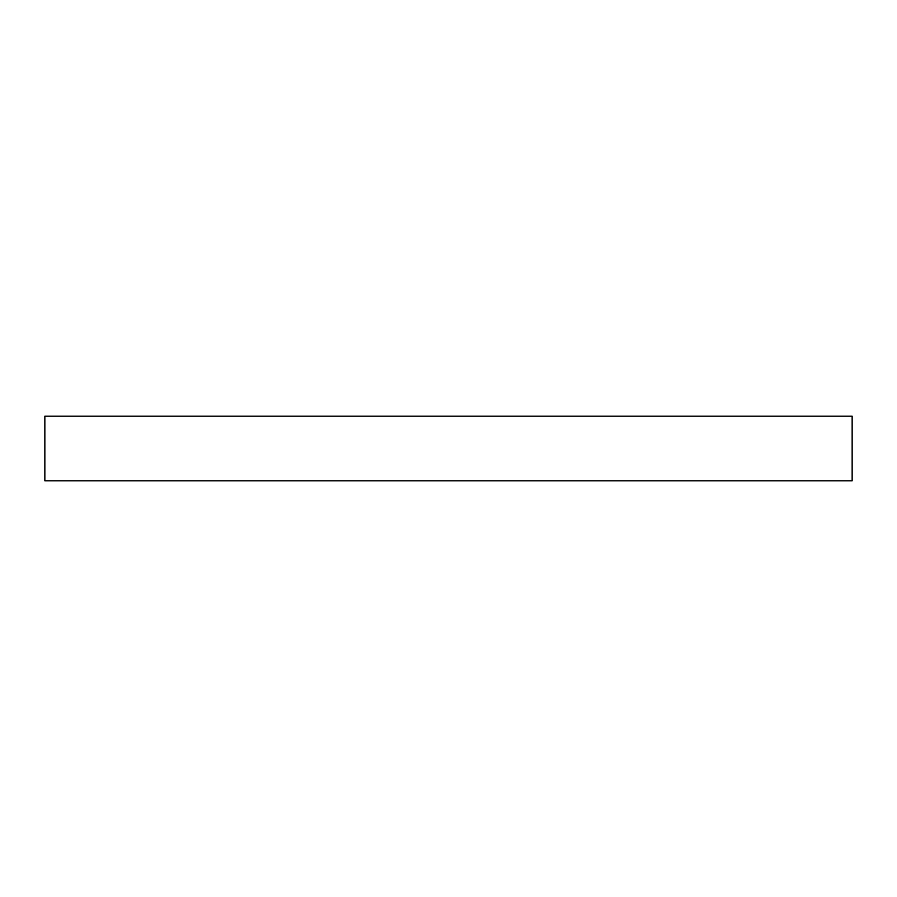 <?xml version="1.0" encoding="UTF-8"?>
<svg xmlns="http://www.w3.org/2000/svg" width="897" height="897" viewBox="0 0 897 897"><rect width="100%" height="100%" fill="white"/><g stroke="black" fill="none" stroke-linecap="round" stroke-linejoin="round"><path stroke-width="1.35" d="M852.15 480.792L44.85 480.792L44.85 416.208L852.15 416.208L852.15 480.792"/></g></svg>
